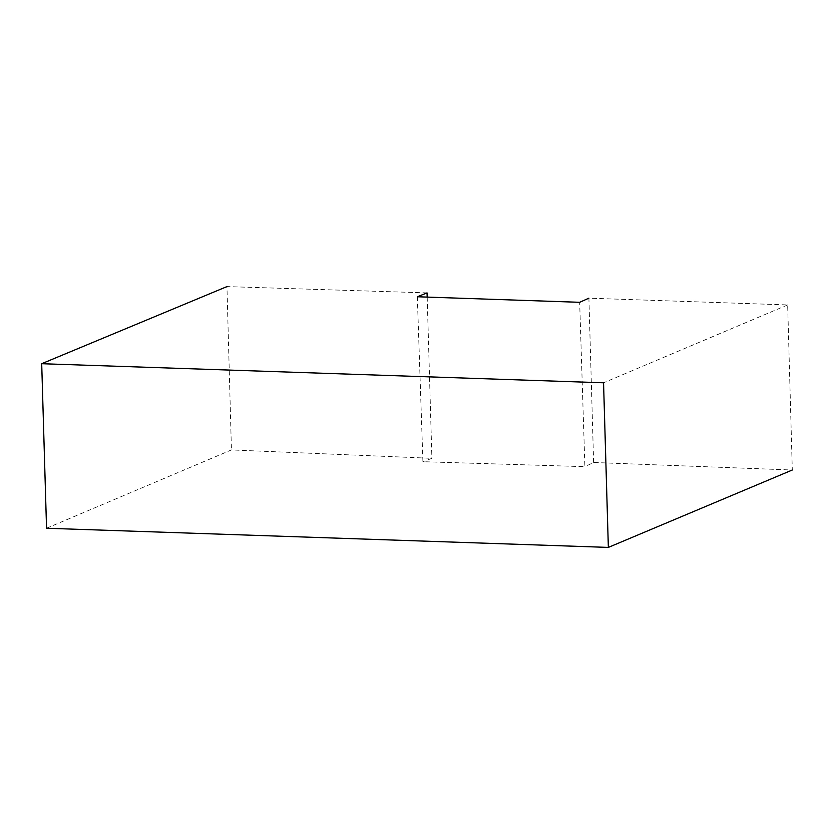 <?xml version="1.0" encoding="UTF-8"?>
<svg xmlns="http://www.w3.org/2000/svg" width="834" height="834" viewBox="0 0 834 834"><rect width="100%" height="100%" fill="white"/><g stroke="black" fill="none" stroke-linecap="round" stroke-linejoin="round"><path stroke-width="0.63" stroke-dasharray="4.17 3.13" d="M417.323 296.758L422.911 461.702L584.895 466.665L579.661 302.304M593.62 462.484L588.898 298.176L787.661 304.931L792.3 470.011L593.62 462.484L584.895 466.665M46.548 528.245L231.435 449.922L431.897 458.325L422.911 461.702M427.039 292.89L226.952 286.594L231.435 449.922M427.185 297.092L431.897 458.325M787.661 304.931L603.555 382.796"/><path stroke-width="1.25" d="M588.898 298.176L579.661 302.304L417.323 296.758L427.039 292.89L427.185 297.092M792.3 470.011L608.351 547.406L46.548 528.245L41.7 363.707L226.952 286.594M608.351 547.406L603.555 382.796L41.7 363.707"/></g></svg>
